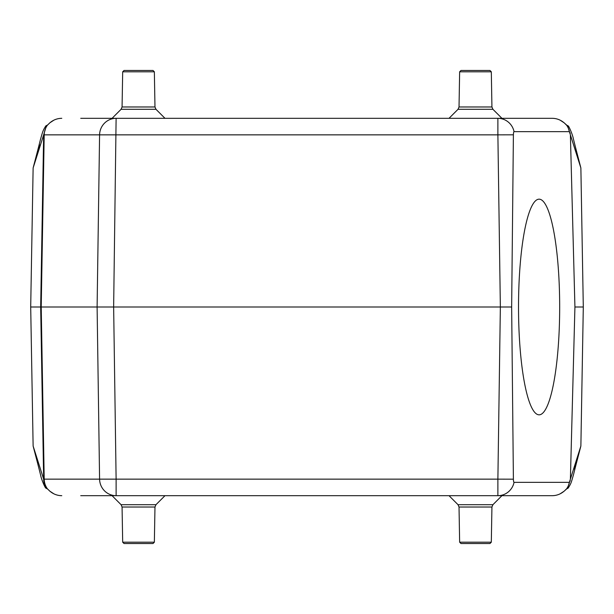 <?xml version="1.0" encoding="UTF-8"?>
<svg xmlns="http://www.w3.org/2000/svg" width="614" height="614" viewBox="0 0 614 614"><rect width="100%" height="100%" fill="white"/><g stroke="black" fill="none" stroke-linecap="round" stroke-linejoin="round"><path stroke-width="0.92" d="M533.274 495.69L552.216 495.69C556.744 495.628 560.766 494.078 564.281 491.054L567.628 488.038L570.391 479.135L574.927 307L570.391 134.865L567.628 125.962L564.281 122.946C560.766 119.922 556.744 118.372 552.216 118.31L515.499 118.31M570.252 480.655L569.439 482.343L514.056 482.343A3.5 0.668 -90 0 1 513.396 479.181L511.654 307L513.396 134.819A3.5 0.668 -90 0 1 514.056 131.657L569.439 131.657L570.252 133.345M559.676 307A107.826 20.577 90 0 0 539.1 199.174A107.826 20.577 90 0 0 518.523 307A107.826 20.577 90 0 0 539.1 414.826A107.826 20.577 90 0 0 559.676 307M570.391 479.135L580.875 446.033L583.3 307L580.875 167.967L570.391 134.865M580.875 167.967L574.896 144.988M568.157 125.893L567.628 125.962A2.019 2.019 90 0 0 566.653 125.179M98.501 118.31L552.216 118.31M566.653 488.821A2.019 2.019 -90 0 0 567.628 488.038L568.157 488.107L566.515 488.951M574.896 469.012L580.875 446.033M552.216 495.69L116.115 495.69A16.847 16.54 -90 0 1 99.583 479.143L97.104 307L30.7 307L33.125 167.967L39.104 144.988M583.3 307L574.927 307M513.396 134.819L497.885 134.857L497.885 118.31A16.847 16.54 -90 0 1 514.056 131.657M511.654 307L97.104 307L99.583 134.857L43.655 134.857L33.125 167.967M513.396 479.181L497.885 479.143L500.356 307L497.885 134.857L99.583 134.857A16.847 16.54 90 0 1 116.115 118.31L81.094 118.31M80.733 118.31L116.115 118.31L113.644 307L116.115 479.143L44.2 479.143A16.847 16.54 -90 0 0 47.378 488.775L49.719 491.054C53.234 494.078 57.255 495.628 61.784 495.69M80.726 495.69L116.115 495.69L116.115 479.143L497.885 479.143L497.885 495.69A16.847 16.54 -90 0 0 514.056 482.343M515.499 495.69L497.885 495.69M47.485 125.049L45.843 125.893L46.372 125.962L43.655 134.857L40.67 307L43.655 479.143L44.2 479.143L41.215 307L44.2 134.857A16.847 16.54 90 0 1 47.378 125.225L46.372 125.962A2.019 2.019 90 0 1 47.347 125.179M61.784 118.31C57.255 118.372 53.234 119.922 49.719 122.946L47.378 125.225A2.019 2.011 90 0 0 46.503 125.962M46.503 488.038L47.378 488.775A2.019 2.011 -90 0 1 46.503 488.038L46.372 488.038A16.847 16.808 -90 0 1 43.655 479.143L33.125 446.033L39.104 469.012M45.843 488.107L46.372 488.038A2.019 2.019 90 0 0 47.347 488.821M33.125 446.033L30.7 307M47.485 488.951L45.835 488.107C45.19 488.061 41.338 479.404 40.608 475.052L37.976 464.591M566.515 125.049L568.165 125.893C568.81 125.939 572.662 134.596 573.392 138.948L576.024 149.409M47.808 124.788A2.019 1.474 46.2 0 0 47.585 124.949A2.019 1.474 46.2 0 0 47.378 125.225L49.757 122.884L53.909 120.144M569.439 131.657A16.847 16.54 -90 0 0 566.622 125.225A2.019 2.011 90 0 1 567.497 125.962M564.182 122.861A2.019 0.468 131.2 0 1 564.235 122.884L566.622 125.225A2.019 1.474 -46.2 0 0 566.415 124.949A2.019 1.474 -46.2 0 0 566.192 124.788M560.091 120.144L564.243 122.884A2.019 0.468 131.2 0 1 564.281 122.946M566.192 489.212A2.019 1.474 -133.8 0 0 566.415 489.051A2.019 1.474 -133.8 0 0 566.622 488.775A2.019 2.011 -90 0 0 567.497 488.038M564.281 491.054A2.019 0.468 48.8 0 1 564.235 491.116L566.622 488.775A16.847 16.54 -90 0 0 569.439 482.343M49.818 491.139A2.019 0.468 -48.8 0 1 49.765 491.116L47.378 488.775A2.019 1.474 133.8 0 0 47.585 489.051A2.019 1.474 133.8 0 0 47.808 489.212M53.909 493.856L49.757 491.116A2.019 0.468 -48.8 0 1 49.719 491.054M491.315 542.193L459.64 542.193L459.026 507.026L491.929 507.026L491.315 542.193L489.964 543.543L460.984 543.543L459.64 542.193M154.36 542.193L122.685 542.193L122.071 507.026L154.974 507.026L154.36 542.193L153.016 543.543L124.036 543.543L122.685 542.193M475.474 71.807L491.315 71.807L491.929 106.974L459.026 106.974L459.64 71.807L475.474 71.807M459.64 71.807L460.984 70.456L489.964 70.456L491.315 71.807M138.526 71.807L154.36 71.807L154.974 106.974L122.071 106.974L122.685 71.807L138.526 71.807M122.685 71.807L124.036 70.456L153.016 70.456L154.36 71.807M449.026 495.69L458.036 504.708L492.912 504.708L501.922 495.69M112.078 495.69L121.088 504.708L155.964 504.708L164.974 495.69M501.922 118.31L492.912 109.292L458.036 109.292L449.026 118.31M164.974 118.31L155.964 109.292L121.088 109.292L112.078 118.31M568.165 488.107C571.197 483.241 571.051 483.103 573.407 475.006L576.024 464.591L574.182 469.004M45.835 125.893C42.803 130.759 42.949 130.897 40.593 138.994L37.976 149.409L39.818 144.996M560.091 493.856L564.243 491.116M155.964 109.292L154.974 106.974M121.088 109.292L122.071 106.974M492.912 109.292L491.929 106.974M458.036 109.292L459.026 106.974M155.964 504.708L154.974 507.026M121.088 504.708L122.071 507.026M492.912 504.708L491.929 507.026M458.036 504.708L459.026 507.026"/></g></svg>
